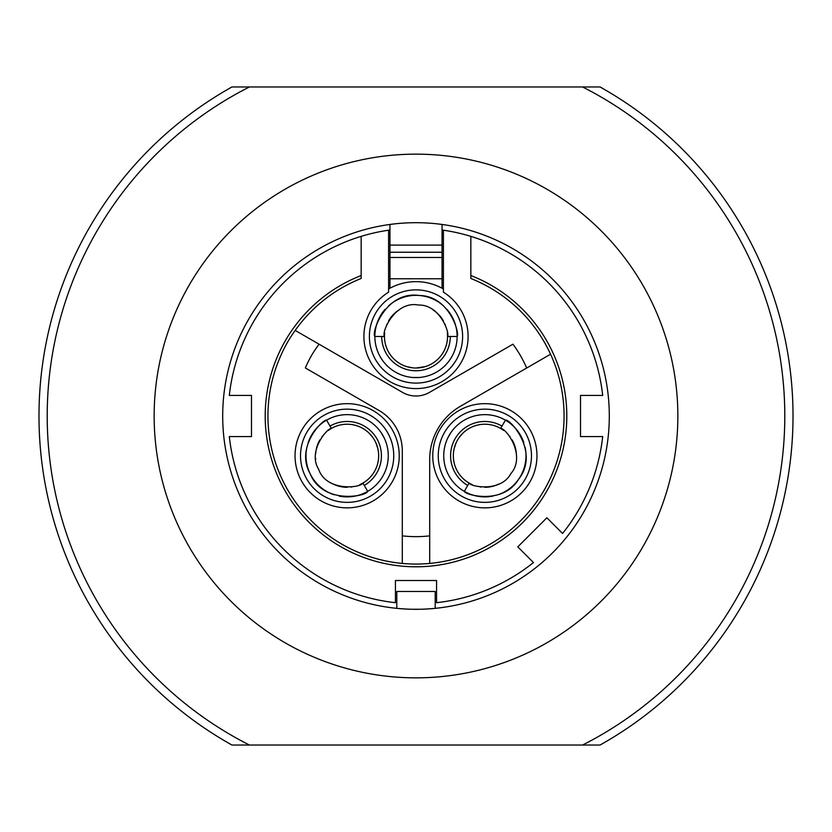 <?xml version="1.0" encoding="UTF-8"?>
<svg xmlns="http://www.w3.org/2000/svg" width="832" height="832" viewBox="0 0 832 832"><rect width="100%" height="100%" fill="white"/><g stroke="black" fill="none" stroke-linecap="round" stroke-linejoin="round"><path stroke-width="1.25" d="M447.512 335.452A31.533 31.533 0 0 1 447.533 336.482C449.966 333.018 439.67 304.366 418.662 305.063C395.283 300.394 381.306 331.958 384.467 336.482A31.533 31.533 0 0 1 384.488 335.452M384.488 335.254A31.533 31.533 0 0 1 384.665 332.935M386.599 325.083A31.533 31.533 0 0 1 386.984 324.137M388.627 320.83A31.533 31.533 0 0 1 398.674 310.138M433.326 310.138A31.533 31.533 0 0 1 443.373 320.83M445.037 324.199A31.533 31.533 0 0 1 445.401 325.073M447.335 332.935A31.533 31.533 0 0 1 447.512 335.254M381.722 336.482L384.467 336.482A31.533 31.533 0 0 0 416 368.014A31.533 31.533 0 0 0 447.533 336.482L450.278 336.482A34.278 34.278 0 0 1 416 370.76A34.278 34.278 0 0 1 381.722 336.482L374.868 336.482A41.132 41.132 0 0 0 416 377.614A41.132 41.132 0 0 0 457.132 336.482C459.836 333.85 449.748 295.963 419.453 295.495C385.632 290.472 371.103 333.07 374.868 336.482A41.132 41.132 0 0 1 385.143 309.286M412.703 367.848L406.858 366.662M406.401 366.517L403.718 365.529M402.74 365.092L401.627 364.551M419.702 367.796L425.142 366.662L416 368.014M425.599 366.517L428.282 365.529L425.599 366.517M429.26 365.092L430.373 364.551L429.26 365.092M446.857 309.286A41.132 41.132 0 0 1 457.132 336.482L450.278 336.482M412.662 377.478L419.338 377.478M428.251 375.742L429.624 375.294L428.251 375.742M430.31 375.045L432.453 374.182L430.31 375.045M400.577 374.608L401.69 375.045M402.376 375.294L403.749 375.742M388.586 288.995A54.839 54.839 0 0 1 443.414 288.995M443.414 292.188A52.094 52.094 0 0 1 455.562 370.375A52.094 52.094 0 0 1 376.438 370.375A52.094 52.094 0 0 1 388.586 292.188L388.586 230.194A187.824 187.824 0 0 0 361.161 236.361L361.161 278.47A148.065 148.065 0 0 0 295.183 330.408L319.082 344.209L295.183 330.408A135.252 135.252 0 0 0 281.466 354.162A148.065 148.065 0 0 0 402.293 563.43L402.293 535.86L402.293 563.43A148.065 148.065 0 0 0 429.707 563.43L429.707 459.389A61.277 61.277 0 0 1 460.346 406.318L550.566 354.224A148.065 148.065 0 0 1 429.707 563.43L429.707 535.86A120.64 120.64 0 0 1 402.293 535.86L402.293 450.798A46.561 46.561 0 0 0 379.007 410.478L305.365 367.962A107.827 107.827 0 0 1 319.082 344.209L402.574 392.413A26.853 26.853 0 0 0 429.426 392.413L512.949 344.198A120.64 120.64 0 0 1 526.687 368.014L550.566 354.224A148.065 148.065 0 0 0 470.839 278.47L470.839 236.361A187.824 187.824 0 0 0 443.414 230.194L443.414 292.188M389.948 229.996A187.824 187.824 0 0 0 229.31 395.439L251.482 395.439L251.482 436.561L229.31 436.561A187.824 187.824 0 0 0 395.439 602.69L395.439 580.518L436.561 580.518L436.561 602.69A187.824 187.824 0 0 0 533.468 562.557L517.785 546.874L546.874 517.785L562.557 533.468A187.824 187.824 0 0 0 602.69 436.561L580.518 436.561L580.518 395.439L602.69 395.439A187.824 187.824 0 0 0 442.052 229.996M406.203 609.055L406.827 609.086M406.89 609.086L407.555 609.118M419.734 609.274L412.266 609.274M412.162 609.263L408.658 609.17M408.543 609.159L405.34 609.014M405.007 608.993L398.268 608.494M433.732 608.494L426.993 608.993M426.66 609.014L423.457 609.159M423.342 609.17L419.838 609.263M424.445 609.118L425.1 609.097M425.173 609.086L425.797 609.055M389.948 288.226L389.948 224.453M442.052 288.226L442.052 224.453M442.052 245.107L389.948 245.107M442.052 252.231L389.948 252.231M416 609.305A193.305 193.305 0 0 0 609.305 416A193.305 193.305 0 0 0 416 222.695A193.305 193.305 0 0 0 222.695 416A193.305 193.305 0 0 0 416 609.305M416 677.851A261.851 261.851 0 0 1 154.149 416A261.851 261.851 0 0 1 416 154.149A261.851 261.851 0 0 1 677.851 416A261.851 261.851 0 0 1 416 677.851M249.434 745.035L582.566 745.035A368.794 368.794 0 0 0 582.566 86.965L249.434 86.965A368.794 368.794 0 0 0 249.434 745.035L231.941 745.035A377.021 377.021 0 0 1 231.941 86.965L249.434 86.965M582.566 86.965L600.059 86.965A377.021 377.021 0 0 1 600.059 745.035L582.566 745.035M396.802 608.348L396.802 591.479L435.198 591.479L435.198 608.348M484.858 403.666A52.094 52.094 0 0 0 432.765 455.759A52.094 52.094 0 0 0 484.858 507.853A52.094 52.094 0 0 0 536.962 455.759A52.094 52.094 0 0 0 484.858 403.666M347.142 403.666A52.094 52.094 0 0 0 295.038 455.759A52.094 52.094 0 0 0 347.142 507.853A52.094 52.094 0 0 0 399.235 455.759A52.094 52.094 0 0 0 347.142 403.666M339.019 496.08A41.132 41.132 0 0 0 382.751 435.198A41.132 41.132 0 0 0 308.162 442.634M306.862 447.429A41.132 41.132 0 0 0 306.145 452.358M306.062 453.679A41.132 41.132 0 0 0 306.197 459.67M306.249 460.221A41.132 41.132 0 0 0 322.826 488.935M323.284 489.258A41.132 41.132 0 0 0 328.401 492.367M329.586 492.95A41.132 41.132 0 0 0 334.214 494.801M384.311 438.152L380.973 432.37M375.014 425.516L373.932 424.559L375.014 425.516M373.37 424.081L371.561 422.666L373.37 424.081M387.868 450.05L387.681 448.874M387.556 448.146L387.265 446.742M330.481 428.979A31.533 31.533 0 0 1 331.365 428.449L326.57 420.139C322.941 419.11 295.173 446.794 309.92 473.262C322.473 505.066 366.631 496.34 367.702 491.379L362.898 483.07A31.533 31.533 0 0 0 374.442 439.993A31.533 31.533 0 0 0 331.365 428.449C327.153 428.074 307.486 451.318 318.594 469.165C326.238 491.754 360.558 488.062 362.898 483.07A31.533 31.533 0 0 1 361.993 483.569M330.002 426.078A34.278 34.278 0 0 1 376.823 438.62A34.278 34.278 0 0 1 364.27 485.441M375.939 442.936L377.842 448.583M377.946 449.051L378.425 451.88M378.539 452.93L378.633 454.168M372.403 436.894L368.701 432.754L372.642 437.226M368.358 432.432L366.142 430.602L368.358 432.432M365.279 429.967L364.26 429.281L365.279 429.967M361.826 483.662A31.533 31.533 0 0 1 359.726 484.671M351.957 486.918A31.533 31.533 0 0 1 350.958 487.063M347.266 487.292A31.533 31.533 0 0 1 332.987 483.933M315.775 459.056A31.533 31.533 0 0 1 315.723 458.515M315.661 453.929A31.533 31.533 0 0 1 319.894 439.878M321.974 436.748A31.533 31.533 0 0 1 322.556 436.01M328.401 430.404A31.533 31.533 0 0 1 330.314 429.083M523.838 442.634A41.132 41.132 0 0 0 449.249 435.198A41.132 41.132 0 0 0 492.981 496.08M497.786 494.801A41.132 41.132 0 0 0 502.414 492.96M503.599 492.367A41.132 41.132 0 0 0 508.716 489.258M509.174 488.935A41.132 41.132 0 0 0 525.751 460.221M525.803 459.67A41.132 41.132 0 0 0 525.938 453.679M525.855 452.358A41.132 41.132 0 0 0 525.138 447.429M451.027 432.37L447.689 438.152M444.735 446.742L444.444 448.157L444.735 446.742M444.319 448.874L443.997 451.162L444.319 448.874M459.555 423.332L458.63 424.081M458.068 424.559L456.986 425.516M470.007 483.569A31.533 31.533 0 0 1 469.102 483.07L464.298 491.379C465.223 495.04 503.079 505.242 518.627 479.232C539.895 452.462 510.266 418.59 505.43 420.139L500.635 428.449A31.533 31.533 0 0 0 457.558 439.993A31.533 31.533 0 0 0 469.102 483.07C470.881 486.907 500.843 492.315 510.744 473.772C526.479 455.863 506.126 427.981 500.635 428.449A31.533 31.533 0 0 1 501.519 428.979M467.73 485.441A34.278 34.278 0 0 1 455.177 438.62A34.278 34.278 0 0 1 501.998 426.078M459.358 437.226L463.299 432.754M463.642 432.432L465.858 430.602M466.71 429.967L467.74 429.281M455.894 443.31L454.158 448.583L456.061 442.936M454.054 449.051L453.575 451.88L454.054 449.051M453.461 452.941L453.367 454.168L453.461 452.941M501.675 429.083A31.533 31.533 0 0 1 503.599 430.394M509.444 435.999A31.533 31.533 0 0 1 510.058 436.8M512.106 439.878A31.533 31.533 0 0 1 516.339 453.918M499.013 483.933A31.533 31.533 0 0 1 484.734 487.292M480.979 487.053A31.533 31.533 0 0 1 480.043 486.918M472.274 484.671A31.533 31.533 0 0 1 470.174 483.662M443.352 305.77A41.132 41.132 0 0 0 439.442 302.692M438.339 301.954A41.132 41.132 0 0 0 433.087 299.073M432.578 298.844A41.132 41.132 0 0 0 399.422 298.844M398.913 299.073A41.132 41.132 0 0 0 393.661 301.954M392.558 302.692A41.132 41.132 0 0 0 388.648 305.77M369.387 336.482A46.613 46.613 0 0 0 416 383.094A46.613 46.613 0 0 0 462.613 336.482A46.613 46.613 0 0 0 416 289.869A46.613 46.613 0 0 0 369.387 336.482M550.566 354.224A148.065 148.065 0 0 0 536.817 330.408M402.293 563.43A148.065 148.065 0 0 0 429.707 563.43M470.839 275.517A150.81 150.81 0 0 1 536.266 506.979A150.81 150.81 0 0 1 295.734 506.979A150.81 150.81 0 0 1 361.161 275.517M389.948 278.762L442.052 278.762M389.948 257.473L442.052 257.473M295.183 330.408A135.252 135.252 0 0 0 281.466 354.162M323.835 415.386A46.613 46.613 0 0 0 306.769 479.066A46.613 46.613 0 0 0 370.448 496.122A46.613 46.613 0 0 0 387.504 432.453A46.613 46.613 0 0 0 323.835 415.386M461.552 496.122A46.613 46.613 0 0 0 525.231 479.066A46.613 46.613 0 0 0 508.165 415.386A46.613 46.613 0 0 0 444.496 432.453A46.613 46.613 0 0 0 461.552 496.122"/></g></svg>
